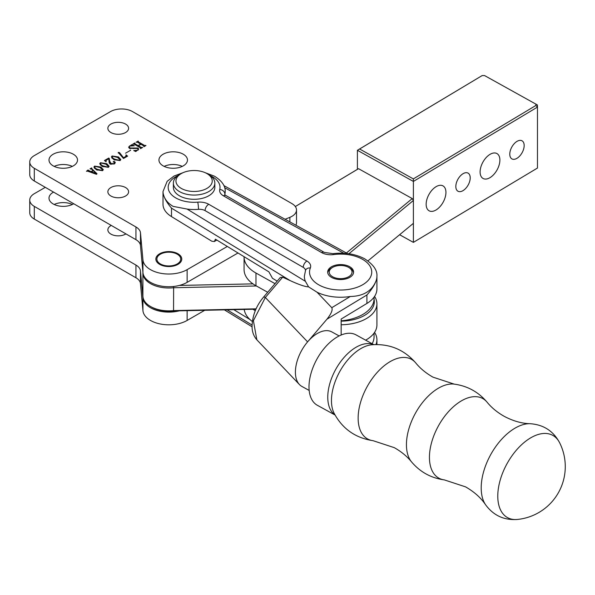 <?xml version="1.0" encoding="UTF-8"?>
<svg xmlns="http://www.w3.org/2000/svg" width="595" height="595" viewBox="0 0 595 595"><rect width="100%" height="100%" fill="white"/><g stroke="black" fill="none" stroke-linecap="round" stroke-linejoin="round"><path stroke-width="0.89" d="M72.33 166.392A14.25 8.226 0 0 0 54.19 166.392M73.341 154.224A14.25 8.226 0 0 0 57.804 152.439A14.25 8.226 0 0 0 49.006 160.04A14.25 8.226 0 0 0 53.178 165.856A14.25 8.226 0 0 0 68.715 167.641A14.25 8.226 0 0 0 77.514 160.04A14.25 8.226 0 0 0 73.341 154.224M125.567 187.551A10.368 5.987 0 0 0 114.27 186.25A10.368 5.987 0 0 0 107.866 191.783A10.368 5.987 0 0 0 110.908 196.015A10.368 5.987 0 0 0 122.206 197.309A10.368 5.987 0 0 0 128.602 191.783A10.368 5.987 0 0 0 125.567 187.551M125.567 124.065A10.368 5.987 0 0 0 114.27 122.771A10.368 5.987 0 0 0 107.866 128.297A10.368 5.987 0 0 0 110.908 132.529A10.368 5.987 0 0 0 122.206 133.83A10.368 5.987 0 0 0 128.602 128.297A10.368 5.987 0 0 0 125.567 124.065M182.278 166.392A14.25 8.226 0 0 0 164.138 166.392M183.29 154.224A14.25 8.226 0 0 0 167.753 152.439A14.25 8.226 0 0 0 158.954 160.04A14.25 8.226 0 0 0 163.134 165.856A14.25 8.226 0 0 0 178.664 167.641A14.25 8.226 0 0 0 187.462 160.04A14.25 8.226 0 0 0 183.29 154.224M177.979 253.782A12.956 7.482 0 0 0 163.856 252.161A12.956 7.482 0 0 0 155.853 259.07A12.956 7.482 0 0 0 159.653 264.358A12.956 7.482 0 0 0 173.77 265.98A12.956 7.482 0 0 0 181.773 259.07A12.956 7.482 0 0 0 177.979 253.782M102.571 170.706L96.293 169.739L93.876 167.106L94.575 166.094L100.942 167.061L103.299 169.664L102.571 170.706L102.578 170.006L100.079 167.559L94.903 166.28L94.538 168.437M109.138 162.413L108.803 158.753L106.126 160.3L106.103 161.81L104.437 160.524L108.699 158.062L109.257 158.389L109.696 161.119L111.005 163.513L114.166 163.64L114.471 162.279L113.355 162.004L113.333 161.498L114.552 161.572L115.326 162.569L114.314 163.93L110.239 164.071L109.145 161.922L109.145 162.569M114.835 163.536L114.471 162.279M113.355 162.004L113.333 161.498L113.333 161.989M106.126 160.3L105.761 161.542M127.605 156.128L123.492 158.501L118.234 152.432L119.476 152.565L123.522 157.742L125.798 156.425L126.028 154.849L127.605 156.128M118.405 153.071L118.234 152.432L118.234 152.96M129.903 146.073L129.197 146.928L130.134 147.991L137.995 148.036L138.724 149.174L135.757 151.547L133.741 150.572L137.445 150.2L138.174 149.382L137.438 148.467L129.487 148.363L128.587 147.106L131.651 144.689L134.314 145.79L129.903 146.073M135.898 151.093L135.757 151.547M285.094 219.265L289.884 217.331A15.552 8.977 0 0 0 296.511 209.976A15.552 8.977 0 0 0 291.959 203.631L132.529 111.585A15.552 8.977 180 0 0 110.536 111.585L34.302 155.6A15.552 8.977 0 0 0 29.75 161.944A15.552 8.977 0 0 0 34.302 168.296L135.95 226.978A15.552 8.977 180 0 1 140.48 232.853L142.934 259.851A25.92 14.964 0 0 0 159.527 273.038A25.92 14.964 0 0 0 187.135 269.647L227.312 246.456M140.442 148.571L140.532 147.88L134.12 144.176L132.789 144.154L134.842 142.971L134.864 143.737L138.077 145.589L140.673 144.094L137.46 142.242L136.136 142.22L138.189 141.037L138.226 141.803L144.637 145.507L145.968 145.53L143.916 146.712L143.878 145.946L140.993 144.28L138.404 145.775L141.283 147.441L142.614 147.463L140.561 148.646L140.532 147.88M134.931 143.291L134.864 144.607M138.278 141.357L138.226 142.681M143.789 146.645L143.878 145.946M125.545 153.198L130.625 150.267L125.545 153.198M120.071 160.605L113.794 159.638L111.377 156.998L112.076 155.987L118.442 156.954L120.8 159.564L120.071 160.605L120.078 159.906L117.579 157.452L112.403 156.173L112.038 158.337M108.402 167.336L102.132 166.377L99.715 163.737L100.406 162.725L106.773 163.692L109.13 166.295L108.402 167.336L108.409 166.637L105.91 164.19L100.734 162.911L100.377 165.075M88.253 170.237L91.02 171.643L93.036 170.475L91.712 169.211L90.009 168.854L91.63 167.916L91.816 168.764L97.022 173.77L96.524 174.32L87.539 171.129L86.439 171.286L88.112 169.947L88.484 171.464M91.816 168.184L91.816 169.307M29.75 161.944L29.75 174.64A15.552 8.977 0 0 0 34.302 180.992L135.95 239.673A15.552 8.977 180 0 1 140.48 245.549L142.934 272.547A25.92 14.964 0 0 0 159.527 285.734A25.92 14.964 0 0 0 187.135 282.35L238 252.979M295.886 225.2A15.552 8.977 0 0 0 296.511 222.671L296.511 209.976M134.842 143.35L134.842 142.971M138.077 146.467L138.077 145.589M140.673 144.466L140.673 144.094M138.189 141.417L138.189 141.037M144.637 146.296L144.637 145.507M145.44 145.835L145.44 145.455M145.641 145.715L145.641 145.344M138.404 146.653L138.404 145.775M141.283 148.229L141.283 147.441M142.093 147.761L142.093 147.389M142.294 147.649L142.294 147.277M130.134 148.653L130.134 147.991M137.995 148.951L137.995 148.036M129.606 146.266L129.606 145.864M131.383 145.604L131.383 145.217M131.651 145.582L131.651 144.689M130.305 150.453L130.305 150.081M119.476 153.644L119.476 152.565M123.522 158.486L123.522 157.742M125.798 157.169L125.798 156.425M126.028 155.295L126.028 154.849M112.076 156.515L112.076 155.987M118.442 157.995L118.442 156.954M114.664 160.1L114.664 159.14L119.744 160.419L120.078 159.906M112.403 156.173C112.024 157.325 112.775 158.315 114.664 159.14M109.696 163.662L109.696 161.119M111.005 164.399L111.005 163.513M114.166 164.012L114.166 163.64M114.552 162.331L114.552 161.572M109.257 158.389L109.145 162.227M108.699 158.813L108.699 158.062M109.257 162.621L109.532 163.476M100.406 163.246L100.406 162.725M106.773 164.733L106.773 163.692M102.995 166.831L102.995 165.871L108.082 167.15L108.409 166.637M100.734 162.911C100.354 164.064 101.105 165.053 102.995 165.871M94.575 166.615L94.575 166.094M100.942 168.095L100.942 167.061M97.163 170.2L97.163 169.24L102.243 170.52L102.578 170.006M94.903 166.28C94.523 167.433 95.274 168.422 97.163 169.24M91.02 172.364L91.02 171.643M93.036 170.847L93.036 170.475M91.63 168.37L91.63 167.916M88.112 170.341L88.112 169.947M91.37 171.806L96.122 173.42L93.281 170.706L91.37 171.806L91.37 172.49M96.018 174.142L96.018 173.457M96.122 174.179L96.122 173.42M72.33 204.479A14.25 8.226 0 0 0 54.19 204.479M53.55 192.103A14.25 8.226 0 0 0 49.006 198.128A14.25 8.226 0 0 0 53.178 203.951A14.25 8.226 0 0 0 73.698 203.735M111.28 225.431A10.368 5.987 0 0 0 107.866 229.871A10.368 5.987 0 0 0 110.908 234.103A10.368 5.987 0 0 0 125.924 233.887M45.302 187.336L34.302 193.687A15.552 8.977 0 0 0 29.75 200.032L29.75 212.727A15.552 8.977 0 0 0 34.302 219.079L135.95 277.761A15.552 8.977 180 0 1 140.48 283.637L142.934 310.635A25.92 14.964 0 0 0 159.527 323.821A25.92 14.964 0 0 0 187.135 320.437L204.71 310.293M29.75 200.032A15.552 8.977 0 0 0 34.302 206.383L135.95 265.065A15.552 8.977 180 0 1 140.48 270.941L142.934 297.939A25.92 14.964 0 0 0 179.34 310.828M255.932 309.199L173.554 310.954A24.358 14.064 180 0 1 151.918 307.295A24.358 14.064 180 0 1 151.584 307.102L150.49 306.47A25.92 14.964 0 0 0 150.84 306.67A25.92 14.964 0 0 0 173.733 310.583L256.103 308.827M256.386 285.964L173.733 287.727A25.92 14.964 180 0 1 142.897 273.038L142.897 295.886A25.92 14.964 0 0 0 150.49 306.47M445.938 192.408A14.25 8.077 -60.9 0 1 439.876 206.777A14.25 8.077 -60.9 0 1 429.114 210.794A14.25 8.077 -60.9 0 1 426.154 204.263A14.25 8.077 -60.9 0 1 432.223 189.894A14.25 8.077 -60.9 0 1 442.978 185.878A14.25 8.077 -60.9 0 1 445.938 192.408M470.214 177.868A10.368 5.876 -60.9 0 1 465.803 188.31A10.368 5.876 -60.9 0 1 457.979 191.233A10.368 5.876 -60.9 0 1 455.829 186.48A10.368 5.876 -60.9 0 1 460.24 176.038A10.368 5.876 -60.9 0 1 468.064 173.115A10.368 5.876 -60.9 0 1 470.214 177.868M499.889 160.085A14.25 8.077 -60.9 0 1 493.82 174.454A14.25 8.077 -60.9 0 1 483.066 178.47A14.25 8.077 -60.9 0 1 480.106 171.94A14.25 8.077 -60.9 0 1 486.167 157.571A14.25 8.077 -60.9 0 1 496.929 153.555A14.25 8.077 -60.9 0 1 499.889 160.085M524.165 145.544A10.368 5.876 -60.9 0 1 519.755 155.987A10.368 5.876 -60.9 0 1 511.931 158.91A10.368 5.876 -60.9 0 1 509.781 154.165A10.368 5.876 -60.9 0 1 514.192 143.715A10.368 5.876 -60.9 0 1 522.008 140.792A10.368 5.876 -60.9 0 1 524.165 145.544M173.628 286.47L173.554 310.954M142.897 273.038A25.92 14.964 180 0 1 142.919 272.406M367.955 260.878L413.391 223.341L413.391 242.381L537.471 168.043L537.471 107.1L413.391 181.438L413.391 223.341M346.409 252.994L412.253 198.581L413.391 200.485L348.923 253.753M535.864 104.103L537.404 104.98L537.471 107.1L535.902 105.471L535.864 104.103L484.538 75.55L482.158 75.572L359.603 149.003L413.346 178.902L535.902 105.471M295.321 206.532L357.402 169.337L357.402 150.29L482.158 75.572M399.617 234.72L413.391 242.381L399.595 234.735M179.34 285.436L252.979 283.875M357.402 169.337L358.525 168.69L412.253 198.581M358.525 168.69L295.336 206.547M413.346 178.902L413.391 181.438L357.402 150.29L359.603 149.003M244.084 256.698A38.876 22.446 0 0 0 244.076 256.884A38.876 22.446 0 0 0 255.969 273.038L275.031 283.651M244.076 256.884L244.076 269.58A38.876 22.446 0 0 0 255.969 285.741L267.691 292.264M341.166 320.839A38.876 22.446 0 0 0 374.062 298.66L374.062 297.143M252.979 309.266A38.876 22.446 0 0 0 255.277 310.739M244.203 309.452A38.876 22.446 0 0 0 252.362 321.516M372.135 343.732A38.876 22.446 0 0 0 374.062 336.748L374.062 333.118M335.03 415.012L317.343 405.284A40.17 22.625 -61.2 0 1 308.998 386.884A40.17 22.625 -61.2 0 1 325.948 346.379A40.17 22.625 -61.2 0 1 356.063 334.896L373.749 344.617M485.572 504.746C493.493 515.523 504.114 520.424 517.427 519.45L517.427 519.45A46.946 26.44 -61.2 0 1 497.777 496.118A46.946 26.44 -61.2 0 1 530.16 438.165A46.946 26.44 -61.2 0 1 559.62 442.74C553.313 430.973 543.488 424.629 530.145 423.714C521.815 423.499 513.202 421.059 504.322 416.388C497.338 412.454 491.589 407.724 487.082 402.19A45.451 25.6 -61.2 0 0 451.888 408.155A45.451 25.6 -61.2 0 0 429.441 457.339A45.451 25.6 -61.2 0 0 444.339 479.897L465.558 486.859C474.26 491.857 480.931 497.822 485.572 504.746A48.083 27.08 -61.2 0 1 481.199 487.907A48.083 27.08 -61.2 0 1 530.145 423.714M317.061 292.227L331.787 307.697L350.262 296.496A36.28 20.944 0 0 1 317.061 292.227L308.589 286.872C305.295 286.797 299.173 284.73 290.241 280.654L282.67 277.173L265.34 297.485L307.6 341.872A31.096 17.515 118.8 0 0 295.403 372.173A31.096 17.515 118.8 0 0 299.404 384.511A31.096 17.515 118.8 0 0 301.866 386.423L309.169 390.439M350.262 296.496C363.367 296.221 371.957 291.014 376.047 280.877C374.419 285.317 371.369 290.018 366.907 294.979L366.907 303.443A36.28 20.944 0 0 0 376.918 288.999L376.918 276.303A36.28 20.944 180 0 1 376.047 280.877M177.816 175.696A25.92 14.964 0 0 0 176.224 198.172A25.92 14.964 0 0 0 197.748 202.151A12.956 7.482 180 0 1 208.741 204.271L306.894 261.026A12.956 7.482 180 0 1 310.345 268.003A5.184 4.12 21.9 0 0 305.54 270.301L304.357 276.303A36.28 20.944 0 0 0 305.421 281.346L308.589 286.872M224.813 194.587A7.772 4.492 180 0 1 224.888 194.119A31.096 17.954 0 0 0 225.2 191.568C225.46 185.945 221.883 180.821 214.475 176.194L205.178 172.691M290.241 280.654L171.501 208.138C167.366 203.349 164.681 198.849 163.461 194.632C164.8 199.489 168.021 203.401 173.115 206.376L187.075 209.061A31.096 17.954 0 0 0 198.477 209.343A7.772 4.492 0 0 1 205.074 210.615L303.227 267.371A7.772 4.492 180 0 1 305.495 270.405M339.15 335.937L331.846 331.921A31.096 17.515 118.8 0 0 307.6 341.872L326.938 319.21C331.274 313.751 332.895 309.913 331.787 307.697M349.577 266.649A12.956 7.482 0 0 0 335.535 265.192A12.956 7.482 0 0 0 327.681 272.071A12.956 7.482 0 0 0 331.698 277.486A12.956 7.482 0 0 0 345.74 278.943A12.956 7.482 0 0 0 353.594 272.071A12.956 7.482 0 0 0 349.577 266.649M277.173 281.145L272.45 278.259L268.888 271.848L215.405 239.183L214.393 241.518L211.842 241.235L171.501 216.602A31.096 17.954 0 0 1 163 204.263L163 191.568A31.096 17.954 180 0 0 163.461 194.632M263.436 297.255A5.184 1.473 40.5 0 1 265.34 297.485L253.396 320.668L256.847 339.805C253.522 335.952 251.93 331.303 252.072 325.852C252.533 315.298 256.319 305.763 263.436 297.255L280.267 277.523L282.67 277.173M233.805 309.675L249.952 319.53M374.575 332.374A36.28 20.944 180 0 1 376.918 339.782A36.28 20.944 180 0 1 375.973 344.535M366.907 303.443L341.166 319.046L341.166 335.015M366.297 339.782L365.642 340.162A36.28 20.944 0 0 0 366.297 339.782A36.28 20.944 0 0 0 376.918 324.967L376.918 303.807A36.28 20.944 180 0 1 341.166 324.758M341.166 321.144A33.692 19.449 0 0 0 374.054 299.211M374.575 296.407A36.28 20.944 180 0 1 376.918 303.807M160.382 254.206L160.382 254.206A11.922 6.88 0 0 0 160.382 263.935A11.922 6.88 0 0 0 177.243 263.935A11.922 6.88 0 0 0 177.243 254.206A11.922 6.88 0 0 0 160.382 254.206L159.281 254.839L160.382 254.206M331.475 268.048L332.575 267.415A11.402 6.582 0 0 0 332.575 276.727A11.402 6.582 0 0 0 348.7 276.727A11.402 6.582 0 0 0 348.7 267.415A11.402 6.582 0 0 0 332.575 267.415L331.475 268.048A12.956 7.482 180 0 0 327.726 272.703M348.7 267.415L349.8 268.048A12.956 7.482 180 0 1 353.549 272.703M176.194 179.303A18.14 10.472 0 0 0 191.188 191.33A18.14 10.472 0 0 0 212.006 182.672A18.14 10.472 0 0 0 206.934 173.584A18.14 10.472 0 0 0 181.274 173.584A18.14 10.472 0 0 0 176.194 179.303M206.934 173.584L208.763 174.64A20.736 11.967 180 0 1 214.832 183.104A20.736 11.967 180 0 1 214.564 185.03A20.736 11.967 180 0 1 192.43 195.034A20.736 11.967 180 0 1 173.368 183.104A20.736 11.967 180 0 1 173.636 181.185A20.736 11.967 180 0 1 179.445 174.64L181.274 173.584M173.368 183.104L173.368 187.336A20.736 11.967 0 0 0 192.43 199.266A20.736 11.967 0 0 0 214.564 189.262A20.736 11.967 0 0 0 214.832 187.336L214.832 183.104M187.135 269.647L187.135 282.35M142.934 259.851L142.934 272.547M140.48 232.853L140.48 245.549M135.95 226.978L135.95 239.673M34.302 168.296L34.302 180.992M289.884 217.331L289.884 221.905M133.637 148.631L133.637 147.977M34.302 206.383L34.302 219.079M135.95 265.065L135.95 277.761M140.48 270.941L140.48 283.637M142.934 297.939L142.934 310.635M187.135 310.664L187.135 320.437M255.969 273.038L255.969 285.741M373.035 440.679A45.451 25.6 -61.2 0 1 358.138 418.121A45.451 25.6 -61.2 0 1 380.584 368.937A45.451 25.6 -61.2 0 1 415.779 362.972C404.087 349.533 389.361 343.471 371.607 344.795A41.843 23.569 -61.2 0 0 331.46 400.576A41.843 23.569 -61.2 0 0 334.033 413.109C342.423 428.816 355.423 438.002 373.035 440.679L394.254 447.641C401.238 451.568 406.987 456.305 411.495 461.839A45.451 25.6 -61.2 0 1 406.437 444.688A45.451 25.6 -61.2 0 1 422.502 402.547A45.451 25.6 -61.2 0 1 454.238 384.125C467.499 385.947 478.447 391.971 487.082 402.19M334.97 414.901A40.17 22.625 -61.2 0 1 327.763 397.2A40.17 22.625 -61.2 0 1 343.962 357.55A40.17 22.625 -61.2 0 1 373.615 344.631M310.345 268.003A31.096 17.954 0 0 0 319.188 285.072A31.096 17.954 0 0 0 363.158 284.455A31.096 17.954 0 0 0 362.087 259.07A31.096 17.954 0 0 0 333.646 254.571A12.956 7.482 180 0 1 321.798 252.697A12.956 7.482 180 0 1 321.568 252.57L223.415 195.814A12.956 7.482 180 0 1 219.756 189.463A25.92 14.964 0 0 0 211.976 176.507A25.92 14.964 0 0 0 210.392 175.696M324.23 252.354A5.184 2.997 120 0 0 324.163 252.317A5.184 2.997 120 0 0 321.568 252.57M219.756 189.463A5.184 4.187 14 0 1 224.888 194.119M171.501 208.138L171.501 216.602M227.112 309.817L252.079 325.063M187.075 209.061L305.421 281.346M343.813 253.247L224.657 187.708M366.907 294.979L326.938 319.21M376.918 276.303C377.453 270.279 373.34 264.433 364.586 258.758C355.327 253.953 344.788 252.25 332.962 253.671L324.297 252.392L226.003 195.562A5.184 2.997 120 0 0 223.415 195.814M197.748 202.151A5.184 0.595 85.3 0 1 198.477 209.343M208.741 204.271A5.184 2.997 120 0 0 205.074 210.615M332.962 253.671A5.184 0.952 82.4 0 1 333.646 254.571M306.894 261.026A5.184 2.997 120 0 0 303.227 267.371M134.693 143.536L134.693 144.511M138.047 141.603L138.047 142.577M144.027 146.132L144.027 146.645M140.68 148.066L140.68 148.579M138.174 149.382L138.174 150.104M129.197 146.928L129.197 148.17M126.259 155.823L126.259 156.901M91.608 168.459L91.608 169.121M88.038 170.468L88.038 171.308M454.238 384.125L433.019 377.171C426.035 373.236 420.286 368.506 415.779 362.972M411.495 461.839C420.137 472.058 431.085 478.082 444.339 479.897M517.427 519.45A53.126 53.126 0 0 0 559.62 442.74M183.029 172.691L174.06 176.016L167.15 181.319L163 191.568M256.847 339.805L299.404 384.511M376.918 339.782L376.918 344.527M226.003 195.562L224.806 194.758M223.876 185.595L347.435 253.559M252.079 326.781L224.397 309.869M216.825 240.045L214.393 241.518M177.243 254.206L177.979 254.623"/></g></svg>
